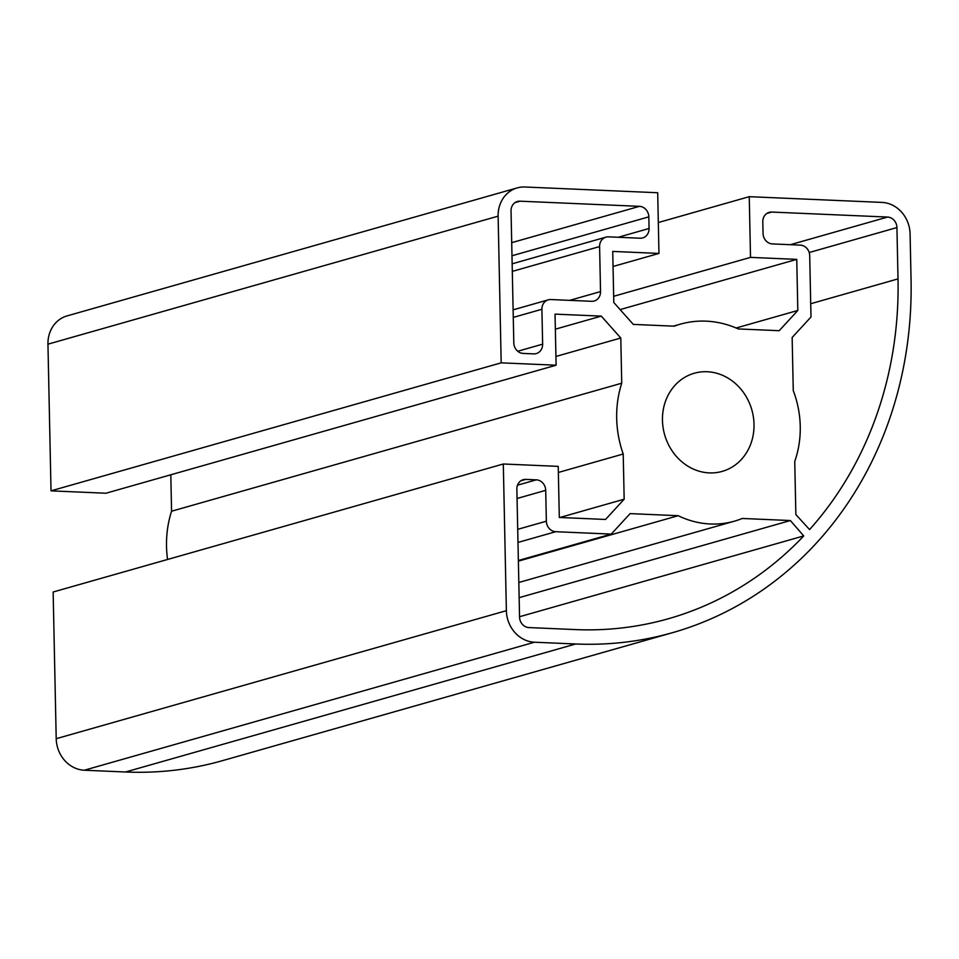 <?xml version="1.0" encoding="UTF-8"?>
<svg xmlns="http://www.w3.org/2000/svg" width="959" height="959" viewBox="0 0 959 959"><rect width="100%" height="100%" fill="white"/><g stroke="black" fill="none" stroke-linecap="round" stroke-linejoin="round"><path stroke-width="1.44" d="M911.05 279.465L910.091 233.948A30.616 27.2 74.1 0 0 881.992 202.409L749.243 196.679L750.513 257.384L796.749 259.374L797.816 310.464L779.199 330.699L738.298 328.937A102.038 90.673 74.1 0 0 680.327 324.166A102.038 90.673 74.1 0 0 674.213 326.168L633.312 324.406L613.796 302.517L612.729 251.426L658.965 253.428L657.694 192.735L524.945 187.005A30.616 27.2 74.1 0 0 517.201 187.904A30.616 27.2 74.1 0 0 498.117 216.159L501.185 362.838L556.112 365.211L555.045 314.132L601.281 316.122L620.785 338.012L621.732 383.204A102.038 90.673 74.1 0 0 623.218 454.015L624.165 499.207L605.537 519.454L559.301 517.464L558.234 466.374L503.307 464L506.376 610.679A30.616 27.2 74.1 0 0 534.475 642.218L575.676 643.992A382.665 340.037 74.1 0 0 672.391 632.712A382.665 340.037 74.1 0 0 911.05 279.465M658.318 222.536L749.243 196.679M613.676 296.295L750.513 257.384M620.113 309.601L796.749 259.374M736.14 328.002L797.816 310.464M613.041 266.482L658.965 253.428M556.112 365.211L105.958 493.226L51.019 490.852L47.95 344.173A30.616 27.2 -105.9 0 1 67.046 315.907L517.201 187.904M51.019 490.852L501.185 362.838M555.357 329.177L601.281 316.122M555.932 356.46L620.785 338.012M167.561 559.469A102.038 90.673 -105.9 0 1 171.565 511.219L170.81 474.777M171.565 511.219L621.732 383.204M558.366 472.463L623.218 454.015M559.9 517.488L624.165 499.207M672.391 632.712L222.224 760.727A382.665 340.037 -105.9 0 1 125.509 771.995L84.32 770.221A30.616 27.2 -105.9 0 1 56.209 738.694L53.141 592.003L503.307 464M600.538 291.584L599.591 246.571A10.201 9.063 -105.9 0 1 605.956 237.149A10.201 9.063 -105.9 0 1 608.533 236.849L640.121 238.216A10.201 9.063 74.1 0 0 642.698 237.904A10.201 9.063 74.1 0 0 649.063 228.494L648.823 216.854A10.201 9.063 74.1 0 0 639.461 206.341L519.982 201.186A10.201 9.063 74.1 0 0 517.404 201.486A10.201 9.063 74.1 0 0 511.039 210.908L513.808 342.926A10.201 9.063 74.1 0 0 523.17 353.427L533.695 353.883A10.201 9.063 74.1 0 0 536.273 353.583A10.201 9.063 74.1 0 0 542.638 344.161L541.907 309.266A10.201 9.063 -105.9 0 1 548.272 299.843A10.201 9.063 -105.9 0 1 550.85 299.544L591.595 301.306A10.201 9.063 74.1 0 0 594.172 301.006A10.201 9.063 74.1 0 0 600.538 291.584L569.682 300.359M794.747 461.423L795.862 514.563L809.576 529.584A368.124 327.115 74.1 0 0 898.008 278.901L896.929 227.571A10.201 9.063 74.1 0 0 887.566 217.058L771.743 212.059A10.201 9.063 74.1 0 0 769.166 212.359A10.201 9.063 74.1 0 0 762.801 221.781L763.052 233.409A10.201 9.063 74.1 0 0 772.415 243.922L800.333 245.132A10.201 9.063 -105.9 0 1 809.708 255.633L810.99 316.997L792.146 337.472L793.261 390.613A95.121 84.524 -105.9 0 1 794.747 461.423M546.354 521.193L545.707 490.337A10.201 9.063 74.1 0 0 536.333 479.836L525.808 479.38A10.201 9.063 74.1 0 0 523.23 479.68A10.201 9.063 74.1 0 0 516.865 489.09L519.55 617.057A10.201 9.063 74.1 0 0 528.912 627.57L575.376 629.584A368.124 327.115 74.1 0 0 668.411 618.735A368.124 327.115 74.1 0 0 803.738 535.925L790.36 520.545L742.266 518.459A95.121 84.524 -105.9 0 1 734.414 521.181A95.121 84.524 -105.9 0 1 678.181 515.702L630.087 513.616L611.243 534.103L555.717 531.706A10.201 9.063 -105.9 0 1 546.354 521.193L517.704 529.344M519.538 616.733L803.738 535.925M519.143 597.661L790.36 520.545M518.375 561.135L678.181 515.702M518.363 560.512L611.243 534.103M662.465 420.342A51.019 45.337 74.1 0 0 722.187 471.396A51.019 45.337 74.1 0 0 751.844 409.913A51.019 45.337 74.1 0 0 694.28 373.243A51.019 45.337 74.1 0 0 662.465 420.342M47.95 344.173L498.117 216.159M56.209 738.694L506.376 610.679M84.32 770.221L534.475 642.218M125.509 771.995L575.676 643.992M512.31 271.385L599.591 246.571M618.207 237.269L649.063 228.494M511.974 255.765L648.823 216.854M511.698 242.675L639.461 206.341M515.055 202.589L519.982 201.186M517.728 351.246L542.638 344.161M513.269 317.405L541.907 309.266M810.715 303.727L898.008 278.901M809.204 252.517L896.929 227.571M790.36 244.701L887.566 217.058M766.816 213.461L771.743 212.059M517.057 498.488L545.707 490.337M517.512 485.182L536.333 479.836M520.881 480.783L525.808 479.38M517.98 542.434L555.717 531.706M673.398 326.132L680.327 324.166M512.142 263.821L605.956 237.149M513.113 309.841L548.272 299.843M518.819 582.485L734.414 521.181"/></g></svg>

